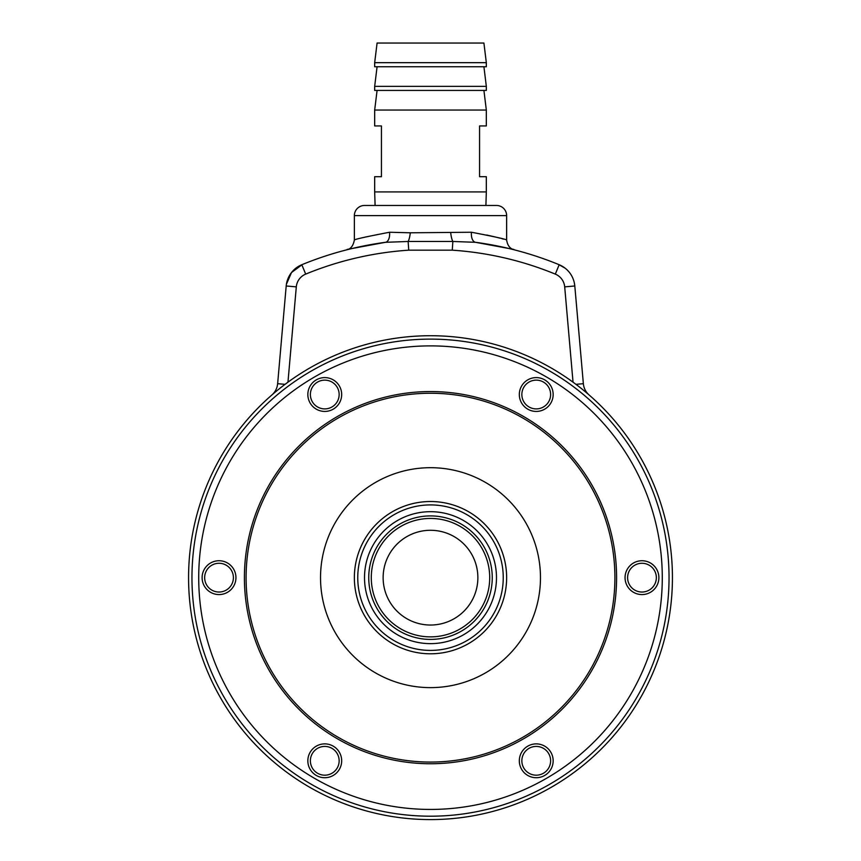 <?xml version="1.0" encoding="UTF-8"?>
<svg xmlns="http://www.w3.org/2000/svg" width="861" height="861" viewBox="0 0 861 861"><rect width="100%" height="100%" fill="white"/><g stroke="black" fill="none" stroke-linecap="round" stroke-linejoin="round"><path stroke-width="1.29" d="M364.515 205.467L496.485 205.467A10.149 10.149 0 0 1 506.634 215.616L354.366 215.616A10.149 10.149 0 0 1 364.515 205.467L375.095 205.467L374.675 191.928L486.325 191.928L486.325 176.699L479.566 176.699L479.566 125.943L486.325 125.943L486.325 110.047L374.675 110.047L374.675 125.943L381.434 125.943L381.434 176.699L374.675 176.699L374.675 191.928M354.366 215.616L354.366 239.993C355.238 239.154 366.969 236.571 389.559 232.244L410.266 232.793L471.441 232.244C494.031 236.571 505.762 239.154 506.634 239.993L506.634 215.616M476.768 242.479C526.62 251.789 526.211 251.724 475.541 242.307L452.854 241.478L408.146 241.478L385.459 242.307C334.789 251.724 334.38 251.789 384.232 242.479M302.34 264.51L291.492 272.55L286.401 284.27M565.214 268.245L558.66 264.51M471.441 232.244A10.149 5.424 -82.4 0 0 475.541 242.307A338.362 338.362 0 0 1 559.176 264.725A25.378 25.378 0 0 1 574.804 285.981L583.36 383.683A16.919 16.919 0 0 0 589.118 394.984A16.919 16.919 0 0 1 583.36 383.683L575.944 384.329M573.039 382.176L564.698 286.864A15.229 15.229 0 0 0 555.313 274.11A328.213 328.213 0 0 0 452.273 250.174L408.727 250.174A328.213 328.213 0 0 0 305.687 274.11A15.229 15.229 0 0 0 296.302 286.864L287.961 382.176L285.056 384.329L277.64 383.683A16.919 16.919 0 0 1 271.882 394.984A241.93 241.93 0 0 0 220.997 456.664A241.93 241.93 0 0 1 271.882 394.984A16.919 16.919 0 0 0 277.64 383.683L286.196 285.981A25.378 25.378 0 0 1 301.824 264.725A338.362 338.362 0 0 1 385.459 242.307A10.149 5.424 82.4 0 0 389.559 232.244M496.485 205.467L485.905 205.467L486.325 191.928M503.62 239.143L501.898 238.669M499.95 238.153L497.367 237.485M495.527 237.033L486.723 235.021M366.302 236.829L363.59 237.496M475.541 242.307A338.362 338.362 0 0 1 559.176 264.725A25.378 25.378 0 0 1 574.804 285.981L574.276 282.569M452.273 250.174L452.854 241.478A10.149 2.68 -95.7 0 1 450.733 232.793M408.727 250.174L408.146 241.478A10.149 2.68 95.7 0 0 410.266 232.793M506.634 577.656A76.134 76.134 0 0 1 430.5 653.79A76.134 76.134 0 0 1 354.366 577.656A76.134 76.134 0 0 1 430.5 501.522A76.134 76.134 0 0 1 506.634 577.656A76.134 76.134 0 0 0 430.5 501.522A76.134 76.134 0 0 0 354.366 577.656M383.134 577.656A47.366 47.366 0 0 1 430.5 530.29A47.366 47.366 0 0 1 477.866 577.656A47.366 47.366 0 0 1 430.5 625.032A47.366 47.366 0 0 1 383.134 577.656M371.285 577.656A59.215 59.215 0 0 1 430.5 518.44A59.215 59.215 0 0 1 489.715 577.656A59.215 59.215 0 0 1 430.5 636.871A59.215 59.215 0 0 1 371.285 577.656M368.745 577.656A61.755 61.755 0 0 1 430.5 515.911A61.755 61.755 0 0 1 492.255 577.656A61.755 61.755 0 0 1 430.5 639.411A61.755 61.755 0 0 1 368.745 577.656M364.515 577.656A65.985 65.985 0 0 1 430.5 511.682A65.985 65.985 0 0 1 496.485 577.656A65.985 65.985 0 0 1 430.5 643.641A65.985 65.985 0 0 1 364.515 577.656M246.095 577.656A184.405 184.405 0 0 0 430.5 762.06A184.405 184.405 0 0 0 614.905 577.656A184.405 184.405 0 0 0 430.5 393.251A184.405 184.405 0 0 0 246.095 577.656M616.594 577.656A186.094 186.094 0 0 1 430.5 763.75A186.094 186.094 0 0 1 244.406 577.656A186.094 186.094 0 0 1 430.5 391.561A186.094 186.094 0 0 1 616.594 577.656M669.04 577.656A238.54 238.54 0 0 1 430.5 816.196A238.54 238.54 0 0 1 191.96 577.656A238.54 238.54 0 0 1 430.5 339.116A238.54 238.54 0 0 1 669.04 577.656A238.54 238.54 0 0 0 430.5 339.116A238.54 238.54 0 0 0 191.96 577.656M235.946 577.656A16.919 16.919 0 0 0 219.028 560.737A16.919 16.919 0 0 0 202.109 577.656A16.919 16.919 0 0 0 219.028 594.574A16.919 16.919 0 0 0 235.946 577.656M233.406 577.656A14.379 14.379 0 0 0 219.028 563.277A14.379 14.379 0 0 0 204.649 577.656A14.379 14.379 0 0 0 219.028 592.034A14.379 14.379 0 0 0 233.406 577.656M553.16 760.801A16.919 16.919 0 0 0 536.242 743.882A16.919 16.919 0 0 0 519.323 760.801A16.919 16.919 0 0 0 536.242 777.72A16.919 16.919 0 0 0 553.16 760.801M550.62 760.801A14.379 14.379 0 0 0 536.242 746.422A14.379 14.379 0 0 0 521.852 760.801A14.379 14.379 0 0 0 536.242 775.18A14.379 14.379 0 0 0 550.62 760.801M553.16 394.51A16.919 16.919 0 0 0 536.242 377.602A16.919 16.919 0 0 0 519.323 394.51A16.919 16.919 0 0 0 536.242 411.429A16.919 16.919 0 0 0 553.16 394.51M550.62 394.51A14.379 14.379 0 0 0 536.242 380.131A14.379 14.379 0 0 0 521.852 394.51A14.379 14.379 0 0 0 536.242 408.9A14.379 14.379 0 0 0 550.62 394.51M658.891 577.656A16.919 16.919 0 0 0 641.972 560.737A16.919 16.919 0 0 0 625.054 577.656A16.919 16.919 0 0 0 641.972 594.574A16.919 16.919 0 0 0 658.891 577.656M656.351 577.656A14.379 14.379 0 0 0 641.972 563.277A14.379 14.379 0 0 0 627.594 577.656A14.379 14.379 0 0 0 641.972 592.034A14.379 14.379 0 0 0 656.351 577.656M341.677 394.51A16.919 16.919 0 0 0 324.758 377.602A16.919 16.919 0 0 0 307.84 394.51A16.919 16.919 0 0 0 324.758 411.429A16.919 16.919 0 0 0 341.677 394.51M339.148 394.51A14.379 14.379 0 0 0 324.758 380.131A14.379 14.379 0 0 0 310.38 394.51A14.379 14.379 0 0 0 324.758 408.9A14.379 14.379 0 0 0 339.148 394.51M341.677 760.801A16.919 16.919 0 0 0 324.758 743.882A16.919 16.919 0 0 0 307.84 760.801A16.919 16.919 0 0 0 324.758 777.72A16.919 16.919 0 0 0 341.677 760.801M339.148 760.801A14.379 14.379 0 0 0 324.758 746.422A14.379 14.379 0 0 0 310.38 760.801A14.379 14.379 0 0 0 324.758 775.18A14.379 14.379 0 0 0 339.148 760.801M672.43 577.656A241.93 241.93 0 0 1 430.5 819.586A241.93 241.93 0 0 1 188.57 577.656A241.93 241.93 0 0 1 430.5 335.725A241.93 241.93 0 0 1 672.43 577.656M320.529 577.656A109.971 109.971 0 0 1 430.5 467.695A109.971 109.971 0 0 1 540.471 577.656A109.971 109.971 0 0 1 430.5 687.627A109.971 109.971 0 0 1 320.529 577.656M377.086 90.416L374.675 110.047M483.914 90.416L486.325 110.047M374.675 90.416L486.325 90.416L486.325 86.358L374.675 86.358L374.675 90.416M377.086 66.738L374.675 86.358M483.914 66.738L486.325 86.358M374.675 66.738L486.325 66.738L486.325 62.67L374.675 62.67L374.675 66.738M374.675 62.67L377.086 43.05L483.914 43.05L486.325 62.67M296.302 286.864L286.196 285.981A25.378 25.378 0 0 1 301.824 264.725A338.362 338.362 0 0 1 385.459 242.307M564.698 286.864L574.804 285.981M555.313 274.11L559.176 264.725M305.687 274.11L301.824 264.725M357.756 577.656A72.744 72.744 0 0 0 430.5 650.41A72.744 72.744 0 0 0 503.244 577.656A72.744 72.744 0 0 0 430.5 504.912A72.744 72.744 0 0 0 357.756 577.656M198.719 577.656A231.781 231.781 0 0 0 430.5 809.437A231.781 231.781 0 0 0 662.281 577.656A231.781 231.781 0 0 0 430.5 345.885A231.781 231.781 0 0 0 198.719 577.656M506.634 239.993C507.495 245.536 510.046 248.807 514.265 249.83L514.243 249.83M354.366 239.993C353.268 245.762 350.75 249.033 346.779 249.819L347.306 249.69"/></g></svg>
